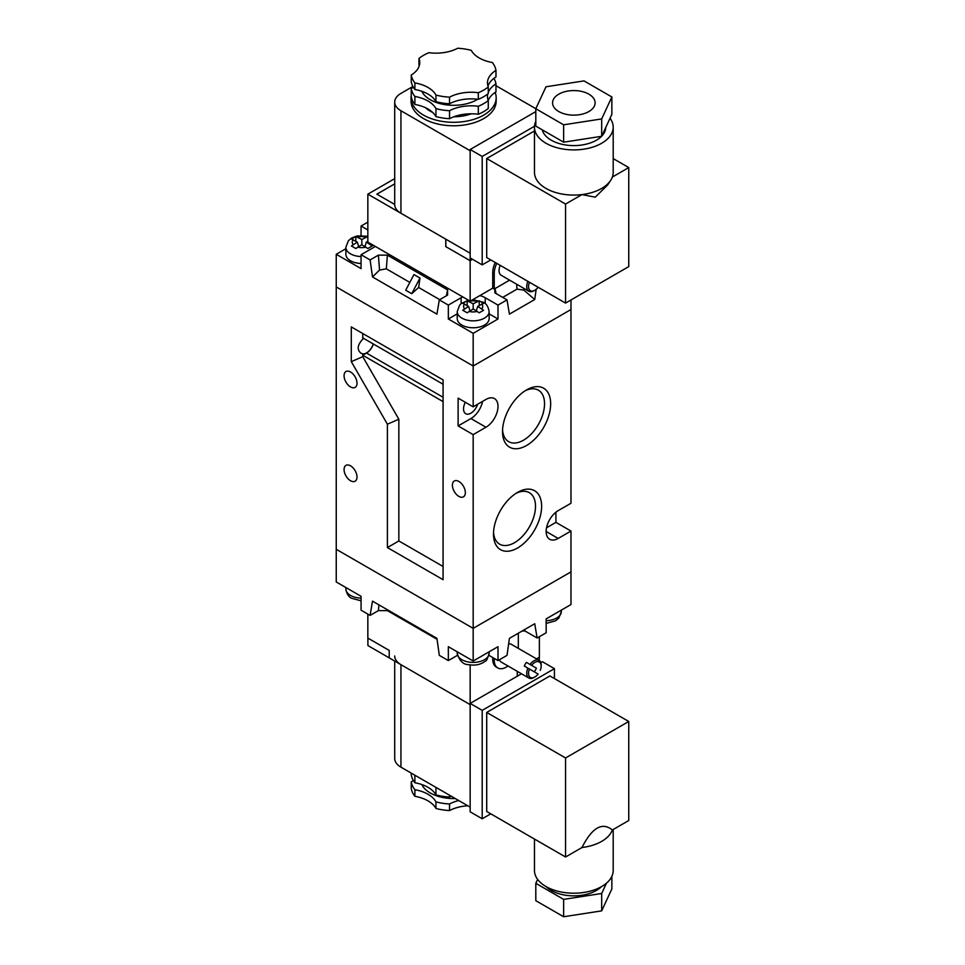 <?xml version="1.0" encoding="UTF-8"?>
<svg xmlns="http://www.w3.org/2000/svg" width="965" height="965" viewBox="0 0 965 965"><rect width="100%" height="100%" fill="white"/><g stroke="black" fill="none" stroke-linecap="round" stroke-linejoin="round"><path stroke-width="1.45" d="M471.27 50.349A31.917 18.431 0 0 0 492.331 62.52A42.556 24.571 180 0 1 495.974 70.361A31.917 18.431 0 0 0 487.47 82.881A31.917 18.431 0 0 0 488.266 86.971A42.556 24.571 180 0 1 478.314 92.712A31.917 18.431 0 0 0 449.533 97.163A42.556 24.571 180 0 1 435.951 95.065A31.917 18.431 0 0 0 414.89 82.906A42.556 24.571 180 0 1 411.247 75.065A31.917 18.431 0 0 0 419.751 62.532A31.917 18.431 0 0 0 418.955 58.443A42.556 24.571 180 0 1 428.894 52.701A31.917 18.431 0 0 0 457.687 48.25A42.556 24.571 180 0 1 471.27 50.349M477.735 99.238A32.979 19.047 180 0 1 445.709 104.751A32.979 19.047 180 0 1 421.789 91.277M471.306 113.798A32.979 19.047 180 0 1 453.852 116.765M432.718 112.459A32.979 19.047 180 0 1 425.541 107.73M495.166 92.423A42.556 24.571 180 0 1 496.167 97.73A42.556 24.571 180 0 1 453.61 122.302A42.556 24.571 180 0 1 411.054 97.73A42.556 24.571 180 0 1 411.247 95.378M496.167 97.73L496.167 101.204A42.556 24.571 180 0 1 453.61 125.776A42.556 24.571 180 0 1 411.054 101.204L411.054 97.73M558.783 111.542A21.278 12.292 0 0 0 581.979 114.208A21.278 12.292 0 0 0 595.115 102.857A21.278 12.292 0 0 0 573.837 90.565A21.278 12.292 0 0 0 552.559 102.857A21.278 12.292 0 0 0 558.783 111.542M542.246 129.829A31.917 18.431 0 0 0 551.268 140.202A31.917 18.431 0 0 0 601.557 136.318M601.762 136.101A31.917 18.431 0 0 0 605.755 127.513M535.804 121.301A39.372 22.726 0 0 0 534.465 127.175L534.465 172.349A39.372 22.726 0 0 0 545.997 188.428A39.372 22.726 0 0 0 581.955 194.592A39.372 22.726 0 0 0 610.664 180.383A39.372 22.726 0 0 0 612.353 177.041A39.372 22.726 0 0 0 613.197 172.349L613.197 127.175A39.372 22.726 0 0 0 610.049 118.261M534.465 127.175A39.372 22.726 0 0 0 545.997 143.254A39.372 22.726 0 0 0 588.903 148.176A39.372 22.726 0 0 0 613.197 127.175M419.244 65.837A31.917 18.431 0 0 0 418.955 65.041L418.955 58.443M414.89 96.452A42.556 24.571 180 0 1 411.247 88.611L411.247 96.609A42.556 24.571 180 0 0 414.89 104.449L414.89 96.452A31.917 18.431 180 0 1 435.951 108.623A42.556 24.571 180 0 0 449.533 110.722A31.917 18.431 180 0 1 478.314 106.271A42.556 24.571 180 0 0 488.266 100.529A31.917 18.431 180 0 1 487.47 96.44A31.917 18.431 180 0 1 487.747 93.979M488.266 86.971L488.266 93.581A42.556 24.571 180 0 1 478.314 99.323A31.917 18.431 0 0 0 449.533 103.774A42.556 24.571 180 0 1 435.951 101.663A31.917 18.431 0 0 0 414.89 89.504A42.556 24.571 180 0 1 411.247 81.663L411.247 75.065M414.89 89.504L414.89 82.906M488.266 100.529L488.266 108.514A42.556 24.571 180 0 1 478.314 114.256A31.917 18.431 0 0 0 449.533 118.707A42.556 24.571 180 0 1 435.951 116.608L435.951 108.623M449.533 118.707L449.533 110.722M435.951 101.663L435.951 95.065M449.533 103.774L449.533 97.163M478.314 114.256L478.314 106.271M478.314 99.323L478.314 92.712M412.899 86.476L400.945 93.388A21.278 12.292 0 0 0 394.709 102.073A21.278 12.292 0 0 0 400.945 110.758L470.16 150.721M535.828 108.707L495.974 85.704M535.804 108.731L563.644 124.811L601.678 118.924L611.858 96.97L584.018 80.903L545.997 86.778L535.804 108.731L535.804 126.113L563.644 142.181L601.678 136.294L611.858 114.34L611.858 96.97M534.501 126.258L482.198 156.451L482.198 264.868L490.775 259.923M534.465 130.963L486.71 158.537L486.71 257.571L565.562 303.094L628.758 266.605L628.758 167.572L613.197 158.598M394.709 102.073L394.709 204.58A21.278 12.292 0 0 0 400.945 213.265L470.16 253.228M535.804 111.602L470.16 149.503L470.16 260.671L472.536 259.296L470.16 260.707L470.16 301.189L367.846 242.119L367.846 194.158L394.709 178.646M482.198 156.451L470.16 149.503M482.198 264.868L470.16 257.92M610.664 180.383L607.685 184.93L595.248 197.162L581.955 194.592L565.562 204.061L486.71 158.537M628.758 167.572L612.353 177.041M565.562 204.061L565.562 303.094M601.678 136.294L601.678 118.924M563.644 142.181L563.644 124.811M493.923 78.37A42.556 24.571 180 0 1 495.974 83.907L495.974 91.904A31.917 18.431 0 0 0 488.23 100.432M435.951 116.608A31.917 18.431 0 0 0 414.89 104.449M413.297 87.2A31.917 18.431 180 0 1 411.247 88.611M488.266 92.351A31.917 18.431 180 0 1 495.974 83.907M495.974 70.361L495.974 76.959A31.917 18.431 0 0 0 487.976 86.187M534.441 290.465L533.947 290.755A10.217 5.899 120 0 1 528.844 291.261A10.217 5.899 120 0 1 527.891 281.37L529.447 282.275A8.938 5.163 120 0 0 530.376 290.67A8.938 5.163 120 0 0 530.388 290.682A8.938 5.163 120 0 0 538.144 287.293L524.284 279.295A10.217 5.899 -60 0 1 524.297 279.271M528.844 291.261L501.173 275.278A10.217 5.899 -60 0 1 500.22 265.375M529.459 282.275A8.938 5.163 120 0 0 530.4 290.682L530.376 290.67M496.77 263.385A17.02 9.831 120 0 0 494.237 273.385L494.237 289.03L492.729 288.161L470.16 301.189M495.274 262.516A17.02 9.831 120 0 0 492.729 272.516L492.729 288.161M509.604 280.152L494.237 289.03M470.16 260.707L445.782 246.63L445.782 239.163L367.846 194.158M394.709 204.459L376.869 194.158L394.709 183.857M445.782 246.63L470.16 260.671M445.842 239.187L445.842 246.63M394.709 204.423L376.929 194.194M376.929 194.158L394.709 183.893M483.586 303.324L479.195 300.791L473.176 303.794L467.156 300.791L462.766 303.324L468.652 306.4L462.766 310.272L467.156 312.805L473.176 309.005L479.195 312.805L483.586 310.272L477.687 306.4L483.586 303.324M367.846 236.497L361.827 239.501L355.808 236.497L351.417 239.043L357.315 242.119L351.417 245.991L355.808 248.524L361.827 244.724L367.846 248.524L372.237 245.991L366.338 242.119L367.846 241.25M361.067 256.533A15.959 9.216 180 0 1 350.536 253.843A15.959 9.216 180 0 1 345.868 247.329L345.868 254.278A15.959 9.216 0 0 0 361.067 263.481M457.217 318.559A15.959 9.216 0 0 0 473.176 327.774A15.959 9.216 0 0 0 489.134 318.559L489.134 311.611A15.959 9.216 180 0 1 473.176 320.826A15.959 9.216 180 0 1 457.217 311.611L457.217 318.559M345.868 248.717L336.242 254.278L361.067 268.608L361.067 254.712L370.102 259.923L372.49 276.943L436.928 314.144L439.316 299.886L448.339 305.097L448.339 318.993L473.176 333.335L498 318.993L489.134 313.878M457.217 313.878L448.339 318.993M570.978 299.97L570.978 309.524L473.176 365.988L336.242 286.943L473.176 365.988L473.176 406.82L458.122 398.135L458.122 425.939L473.176 434.624L473.176 628.348L570.978 571.883L570.978 604.548L546.154 618.891L546.154 632.787L537.119 637.998L534.731 623.74L509.411 638.36L507.023 655.368L498 660.579L498 646.683L473.176 661.013L448.339 646.683L448.339 660.579L439.316 655.368L436.928 638.36L372.49 601.147L370.102 615.405L361.067 610.194L361.067 596.298L336.242 581.967L336.242 549.302L473.176 628.348L570.978 571.883L570.978 531.052L558.18 538.434A17.02 9.831 120 0 1 549.676 539.278A17.02 9.831 120 0 1 547.071 525.635A17.02 9.831 120 0 1 558.18 510.642L570.978 503.26L570.978 309.524L473.176 365.988L473.176 333.335M336.242 254.278L336.242 549.302L473.176 628.348L473.176 661.013M361.067 235.424L361.067 226.039L367.846 222.131M536.166 289.331L534.731 299.524L523.766 290.067L523.899 288.414M498 318.993L498 305.097L507.023 299.886L509.411 314.144L534.731 299.524M367.846 229.947L361.067 226.039M361.067 254.712L373.865 247.329A17.02 9.831 0 0 0 375.276 246.401M439.316 299.886L447.591 295.109L447.591 289.898L387.399 255.146L378.377 255.146L370.102 259.923M462.73 296.894A17.02 9.831 0 0 0 461.137 297.715L448.339 305.097M498 305.097L485.214 297.715A17.02 9.831 0 0 0 479.81 295.616M494.84 288.68L494.84 292.841L507.023 299.886M387.399 255.146L386.314 268.825L379.559 270.067L372.49 276.943M379.559 270.067L378.377 255.146M419.98 278.041L413.961 274.567L405.71 290.212L411.729 293.686L418.653 287.486L419.98 278.041L411.729 293.686M418.653 287.486L439.714 299.657M446.373 295.809L447.591 289.898M386.314 268.825L409.823 282.395M496.058 293.553L495.033 288.571M523.766 290.067L516.987 289.15L502.717 297.389M516.987 289.15L516.601 284.192M470.015 310.827L468.652 306.4M467.156 305.531L467.156 300.791M473.176 309.005L473.176 303.794M479.195 305.531L479.195 300.791M476.336 310.827L477.687 306.4M355.808 241.25L355.808 236.497M361.827 244.724L361.827 239.501M364.987 246.545L366.338 242.119M358.666 246.545L357.315 242.119M387.315 609.711L387.399 610.628L437.061 639.3M522.222 630.965L524.936 630.965L537.119 637.998M488.893 655.332L498 660.579M448.339 660.579L457.446 655.332M370.102 615.405L378.377 610.628L387.399 610.628M524.779 629.482L524.936 630.965M378.968 604.886L378.377 610.628M529.459 669.047A8.938 5.163 120 0 0 530.4 677.442A8.938 5.163 120 0 0 538.144 674.053L524.284 666.055A10.217 5.899 -60 0 1 526.42 662.376L536.407 668.142A10.217 5.899 -60 0 1 534.284 671.821M526.42 662.376L536.407 668.142M540.267 670.373L540.255 670.361A8.938 5.163 120 0 0 539.326 661.966A8.938 5.163 120 0 0 531.582 665.355L531.582 665.355A8.938 5.163 120 0 1 539.314 661.954L539.326 661.966A8.938 5.163 120 0 0 539.314 661.954M530.376 677.442L530.4 677.442A8.938 5.163 120 0 0 530.388 677.442A8.938 5.163 120 0 1 529.447 669.034L527.891 668.13A10.217 5.899 120 0 0 528.844 678.021A10.217 5.899 120 0 0 533.947 677.514L534.441 677.225M494.237 658.407L494.237 660.144A17.02 9.831 120 0 0 497.759 667.949A17.02 9.831 120 0 0 507.976 665.983M518.193 648.287A17.02 9.831 120 0 0 518.314 646.248L518.314 633.221M494.237 660.144L492.729 659.276A17.02 9.831 120 0 0 496.263 667.068L497.759 667.949M541.172 665.585L541.172 665.006A10.217 5.899 120 0 0 539.049 660.325A10.217 5.899 120 0 0 530.014 664.451M528.844 678.021L501.173 662.05A10.217 5.899 -60 0 1 499.412 659.771M508.627 643.957A10.217 5.899 -60 0 1 511.378 644.355L539.049 660.325M367.846 614.102L367.846 638.082L389.209 650.422L389.209 657.889L470.16 704.631L400.945 664.668A21.278 12.292 180 0 1 394.709 655.983M492.729 659.276L492.729 657.539M536.504 658.854L539.375 657.201L539.375 636.695M521.486 673.775L470.16 703.413L470.16 664.909M517.264 671.338L517.264 676.224L517.264 671.338M389.209 650.422L389.209 657.853L367.906 645.561L367.906 638.118M539.314 660.494L539.314 657.225M493.537 532.234A29.71 17.153 120 0 0 499.46 544.055A29.71 17.153 120 0 0 529.351 527.011A29.71 17.153 120 0 0 529.17 492.584A29.71 17.153 120 0 0 515.973 493.368M517.554 492.391A34.052 19.662 -60 0 1 541.63 506.299A34.052 19.662 -60 0 1 517.554 547.999A34.052 19.662 -60 0 1 493.489 534.091A34.052 19.662 -60 0 1 517.554 492.391L517.554 492.391M502.56 429.727A29.71 17.153 120 0 0 508.483 441.548A29.71 17.153 120 0 0 538.386 424.491A29.71 17.153 120 0 0 538.193 390.077A29.71 17.153 120 0 0 525.008 390.861M526.588 389.884L526.588 389.884A34.052 19.662 -60 0 1 550.665 403.78A34.052 19.662 -60 0 1 526.588 445.48A34.052 19.662 -60 0 1 502.512 431.584A34.052 19.662 -60 0 1 526.588 389.884L526.588 389.884M350.536 465.818A9.155 5.283 60 0 1 356.519 473.875A9.155 5.283 60 0 1 355.108 481.209A9.155 5.283 60 0 1 345.965 475.926A9.155 5.283 60 0 1 345.965 465.359A9.155 5.283 60 0 1 350.536 465.818M350.536 371.995A9.155 5.283 60 0 1 356.519 380.053A9.155 5.283 60 0 1 355.108 387.387A9.155 5.283 60 0 1 345.965 382.104A9.155 5.283 60 0 1 345.965 371.537A9.155 5.283 60 0 1 350.536 371.995M458.882 481.451A9.155 5.283 60 0 1 464.853 489.508A9.155 5.283 60 0 1 463.453 496.842A9.155 5.283 60 0 1 454.298 491.559A9.155 5.283 60 0 1 454.298 480.992A9.155 5.283 60 0 1 458.882 481.451M465.335 402.308A10.422 6.019 120 0 0 465.697 413.683A10.422 6.019 120 0 0 477.639 404.239M373.262 343.926A10.422 6.019 -60 0 1 362.756 353.878L362.744 356.676L351.296 361.646L387.399 424.202L387.399 547.565L443.08 579.7L443.08 379.896L351.296 326.906L351.296 361.646M362.744 333.516L362.744 339.222C357.412 344.903 356.797 349.559 360.898 353.178L362.744 353.866M362.744 339.222L362.756 339.234A10.422 6.019 -60 0 1 363.54 338.317M473.176 434.624L485.962 427.242A17.02 9.831 120 0 0 497.084 412.236A17.02 9.831 120 0 0 494.478 398.593A17.02 9.831 120 0 0 485.962 399.438L473.176 406.82M546.528 527.795L555.924 522.367L555.924 512.186M555.924 522.367L570.978 531.052M458.122 425.939L470.908 418.557A17.02 9.831 120 0 0 482.572 401.404M362.756 353.878L362.756 355.241L443.08 401.609M362.744 356.676L398.847 419.232L398.847 540.955L443.08 566.491M443.08 384.239L362.756 337.871L362.756 339.234M398.847 540.955L387.399 547.565M398.847 419.232L387.399 424.202M362.756 355.241L366.519 353.069A10.639 6.14 120 0 0 373.371 343.998M435.951 787.392L435.951 794.919A31.917 18.431 0 0 0 414.89 782.76L414.89 775.233M413.297 780.456A31.917 18.431 180 0 1 411.247 781.867A42.556 24.571 0 0 0 414.89 789.708A31.917 18.431 180 0 1 435.951 801.879L435.951 808.477A42.556 24.571 0 0 0 449.533 810.576A31.917 18.431 180 0 1 467.796 805.775M414.89 789.708L414.89 796.306A31.917 18.431 180 0 1 435.951 808.477M421.789 784.533A32.979 19.047 0 0 0 430.281 792.977A32.979 19.047 0 0 0 455.251 798.538M601.436 886.678A31.917 18.431 180 0 1 546.238 886.678M613.197 829.502L613.197 870.466A39.372 22.726 180 0 1 573.837 893.204A39.372 22.726 180 0 1 534.465 870.466L534.465 839.055M612.353 829.984A39.372 22.726 180 0 1 581.955 847.535C592.088 827.608 602.22 821.758 612.353 829.984L628.758 820.515L628.758 721.482L549.905 675.958L486.71 712.447L486.71 811.481L565.562 857.004L581.955 847.535M411.247 773.122L411.247 774.919A42.556 24.571 0 0 0 414.89 782.76M411.247 781.867L411.247 788.465A42.556 24.571 0 0 0 414.89 796.306M470.16 807.138L400.945 767.175A21.278 12.292 180 0 1 394.709 758.49L394.709 661.073M611.858 876.353L611.858 888.91L601.678 910.864L563.644 916.75L535.804 900.683L535.804 883.301L537.626 879.392M606.442 883.204L601.678 893.494L563.644 899.38L535.804 883.301M554.429 678.564L554.429 668.661L482.198 710.361L482.198 818.778L490.775 813.833M482.198 710.361L470.16 703.413L470.16 811.83L482.198 818.778M554.429 668.661L542.39 661.713L540.81 662.617M628.758 721.482L565.562 757.971L486.71 712.447M565.562 757.971L565.562 857.004M601.678 893.494L601.678 910.864M563.644 899.38L563.644 916.75M435.951 794.919A42.556 24.571 0 0 0 449.533 797.03L449.533 795.232M451.198 796.197A31.917 18.431 0 0 0 449.533 797.03M435.951 801.879A42.556 24.571 0 0 0 449.533 803.978A31.917 18.431 180 0 1 458.725 800.54M449.533 803.978L449.533 810.576M400.945 213.265L400.945 110.758M494.237 273.385L492.729 272.516M481.812 308.776A9.578 5.525 0 0 0 481.812 304.011M469.038 311.393A9.578 5.525 0 0 0 477.301 311.393M464.527 304.011A9.578 5.525 0 0 0 464.527 308.776M477.301 301.406A9.578 5.525 0 0 0 470.257 301.128M470.112 301.164A9.578 5.525 0 0 0 469.038 301.406M353.178 239.73A9.578 5.525 0 0 0 353.178 244.495M365.952 237.125A9.578 5.525 0 0 0 357.701 237.125M370.464 244.495A9.578 5.525 0 0 0 370.898 243.88M357.701 247.1A9.578 5.525 0 0 0 365.952 247.1M485.214 303.625L485.214 297.715M461.137 303.625L461.137 297.715M489.134 653.196C487.675 658.613 486.384 661.254 485.262 661.146C480.703 664.668 475.13 665.838 468.556 664.632C463.2 664.656 459.424 660.844 457.217 653.196A15.959 9.216 0 0 0 461.885 659.71A15.959 9.216 0 0 0 479.279 661.713A15.959 9.216 0 0 0 489.134 653.196L489.134 651.809M546.154 620.7A15.959 9.216 0 0 0 561.353 611.496L558.856 618.07L555.587 620.809L546.154 623.402M361.067 600.809L351.863 598.348C348.751 597.13 346.749 593.982 345.868 588.915A15.959 9.216 0 0 0 350.536 595.429A15.959 9.216 0 0 0 361.067 598.119M470.908 418.557L485.962 427.242M546.154 531.486L558.18 538.434M366.519 353.069L443.08 397.266M400.945 664.668L400.945 767.175M489.134 311.611C488.23 306.532 486.239 303.384 483.139 302.178L472.729 299.705M468.447 300.199L461.089 303.661L459.654 305.121L457.217 311.611M345.868 247.329L348.365 240.755L351.634 238.017L357.207 235.894L367.846 236.232M345.868 588.915L345.868 587.516M561.353 611.496L561.353 610.109M457.217 653.196L457.217 651.809"/></g></svg>
